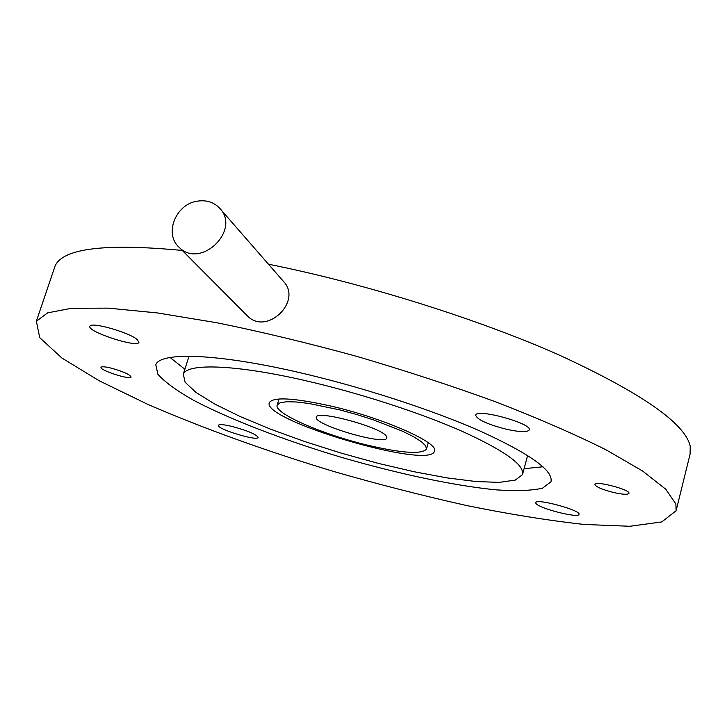 <?xml version="1.0" encoding="UTF-8"?>
<svg xmlns="http://www.w3.org/2000/svg" width="727" height="727" viewBox="0 0 727 727"><rect width="100%" height="100%" fill="white"/><g stroke="black" fill="none" stroke-linecap="round" stroke-linejoin="round"><path stroke-width="1.09" d="M369.616 445.66C402.849 453.266 421.805 454.42 426.467 449.122L425.704 445.86L421.36 441.671L413.554 436.718L402.613 431.247L373.487 419.87L356.793 414.563L339.845 409.901L308.766 403.449L296.243 401.967L286.583 401.74L280.177 402.758L277.269 404.921C272.761 413.027 323.688 435.01 369.616 445.66M386.092 435.773C379.031 426.585 316.808 409.946 316.363 417.053C311.91 424.259 385.401 446.024 386.982 437.972L386.092 435.773M675.892 504.002L665.796 489.253L642.559 470.996L605.964 449.786C575.166 434.419 538.734 418.561 496.677 402.213C452.139 385.964 405.466 370.679 356.639 356.339C307.866 342.971 261.338 331.785 217.055 322.779L157.359 312.928L108.305 308.148L71.528 308.275L47.628 312.855L36.35 321.27L39.749 337.664L61.904 358.038L99.172 380.757L147.999 404.466C204.06 428.685 266.137 451.067 334.229 471.623C379.167 484.546 423.423 495.878 466.998 505.61C509.518 514.262 548.631 520.541 584.317 524.467L629.855 526.275L661.797 521.922L676.092 510.763L675.892 504.002M268.454 264.192C364.736 283.475 477.957 318.971 559.299 355.085C641.414 392.962 685.052 423.314 690.214 446.142L690.114 454.057L676.246 510.127M53.898 269.472L55.088 265.955C63.058 248.307 105.46 243.145 182.286 250.461M110.159 367.871C104.752 366.653 101.716 366.463 101.053 367.299C98.963 370.07 130.36 380.221 131.096 377.022C129.66 374.332 122.681 371.288 110.159 367.871M295.716 371.715C358.447 385.928 430.23 409.092 479.838 430.929C529.992 453.784 553.692 470.723 550.939 481.747L542.542 488.19C531.655 490.643 516.324 491.207 496.55 489.889C454.139 485.8 397.051 473.586 340.036 456.929C283.194 439.853 229.423 419.234 193.009 399.977C176.452 390.535 164.738 381.957 157.868 374.251L155.796 364.7C160.267 352.022 214.992 353.277 295.716 371.715M231.822 426.376C223.789 424.513 219.3 424.141 218.373 425.268C215.91 428.73 257.431 441.471 258.149 437.481C256.467 434.392 247.698 430.684 231.822 426.376M535.935 503.384C538.416 508.264 578.701 518.596 578.974 514.389C581.455 510.381 535.935 498.022 535.754 502.639L535.935 503.384M506.637 429.303C519.832 432.129 527.366 432.356 529.238 429.966C532.955 423.659 476.512 408.074 475.676 415.153C477.094 419.633 487.417 424.35 506.637 429.303M137.185 339.545C129.042 332.312 90.739 321.516 89.948 326.223C86.277 331.394 137.376 348.178 138.921 342.353L137.185 339.545M613.515 492.488C622.566 494.496 627.701 494.796 628.928 493.388C630.927 489.816 595.177 480.42 594.94 484.436C595.776 486.817 601.974 489.498 613.515 492.488M170.082 357.502L184.876 369.252M524.085 468.688L542.978 466.789M304.404 380.412C358.029 392.635 419.061 412.363 461.472 431.011C504.465 450.558 524.803 465.098 522.486 474.622L515.352 480.074L499.458 482.364L476.221 481.565L447.205 477.912L414.017 471.723L378.267 463.363L341.508 453.221L305.276 441.734L271.098 429.393L240.492 416.68L214.974 404.176L196.045 392.48L185.103 382.257L183.322 374.16C187.157 363.109 235.021 364.463 304.404 380.412M329.794 405.811C293.708 397.914 273.597 396.797 269.444 402.449C259.893 419.67 429.757 469.987 434.401 451.313C440.099 443.161 383.211 417.861 329.794 405.811M196.59 201.288C175.334 204.741 164.029 234.276 179.169 247.316C200.661 269.662 241.573 229.705 219.445 208.013C213.393 201.906 205.777 199.661 196.59 201.288M220.308 209.003L283.085 280.967C303.168 300.733 266.918 336.192 247.362 315.891L246.489 315.009M279.068 398.978L277.269 404.921M428.276 442.725L426.567 448.768M36.35 321.27L55.088 265.955M551.111 481.092L550.939 481.747M189.011 356.23L183.322 374.16M527.638 455.465L522.658 474.004M247.362 315.891L179.169 247.316"/></g></svg>
